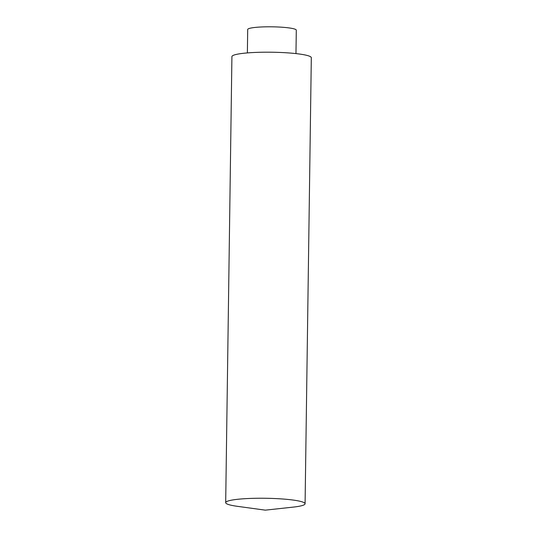 <?xml version="1.0" encoding="UTF-8"?>
<svg xmlns="http://www.w3.org/2000/svg" width="537" height="537" viewBox="0 0 537 537"><rect width="100%" height="100%" fill="white"/><g stroke="black" fill="none" stroke-linecap="round" stroke-linejoin="round"><path stroke-width="0.81" d="M304.647 504.471A39.698 4.94 0.8 0 1 293.242 507.109L265.291 510.15L237.428 506.331A39.698 4.94 0.8 0 1 225.688 502.652A39.698 4.94 0.8 0 1 265.453 498.269A39.698 4.94 0.8 0 1 305.083 503.76A39.698 4.94 0.8 0 1 304.647 504.471M247.369 52.921L247.698 29.501A24.299 3.021 0.8 0 1 247.96 29.065A24.299 3.021 0.8 0 1 273.816 26.85A24.299 3.021 0.8 0 1 296.296 30.179L295.968 53.599M225.688 502.652L231.917 56.613A39.698 4.94 0.8 0 1 271.682 52.223A39.698 4.94 0.8 0 1 311.312 57.721L305.083 503.76"/></g></svg>
